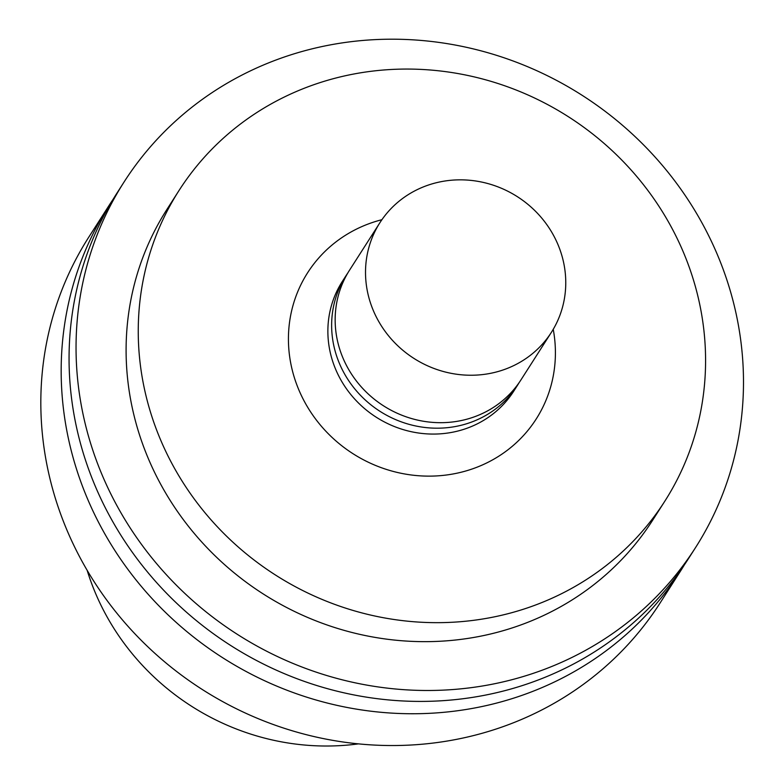 <?xml version="1.0" encoding="UTF-8"?>
<svg xmlns="http://www.w3.org/2000/svg" width="784" height="784" viewBox="0 0 784 784"><rect width="100%" height="100%" fill="white"/><g stroke="black" fill="none" stroke-linecap="round" stroke-linejoin="round"><path stroke-width="1.18" d="M87.151 570.321A240.835 227.164 32.6 0 0 107.369 617.42A240.835 227.164 32.6 0 0 358.386 743.879M113.19 199.156A339.207 319.95 32.6 0 0 109.172 205.281L88.827 237.072A339.207 319.95 32.6 0 0 83.77 564.431A339.207 319.95 32.6 0 0 660.265 602.72L680.62 570.919A339.207 319.95 32.6 0 0 684.481 564.705M109.172 205.281A339.207 319.95 32.6 0 0 104.115 532.63A339.207 319.95 32.6 0 0 680.62 570.919M124.048 182.025L117.061 192.952A339.207 319.95 32.6 0 0 112.004 520.302A339.207 319.95 32.6 0 0 688.509 558.59L695.486 547.673A339.207 319.95 32.6 0 0 582.208 95.354A339.207 319.95 32.6 0 0 124.048 182.025A339.207 319.95 32.6 0 0 118.992 509.384A339.207 319.95 32.6 0 0 695.486 547.673M179.046 190.473L166.904 209.455A288.326 271.95 32.6 0 0 162.602 487.707A288.326 271.95 32.6 0 0 652.631 520.253L664.773 501.27A288.326 271.95 32.6 0 0 568.488 116.796A288.326 271.95 32.6 0 0 179.046 190.473A288.326 271.95 32.6 0 0 174.754 468.724A288.326 271.95 32.6 0 0 664.773 501.27M381.926 219.696A135.681 127.978 32.6 0 0 305.603 403.682A135.681 127.978 32.6 0 0 467.274 470.557A135.681 127.978 32.6 0 0 553.239 329.309M347.841 272.93A101.763 95.981 32.6 0 0 346.038 275.645L342.265 281.534A101.763 95.981 32.6 0 0 340.756 379.74A101.763 95.981 32.6 0 0 513.706 391.226L517.469 385.346A101.763 95.981 32.6 0 0 519.175 382.553M346.038 275.645A101.763 95.981 32.6 0 0 344.519 373.86A101.763 95.981 32.6 0 0 517.469 385.346M378.398 320.901A101.763 95.981 32.6 0 0 551.358 332.387A101.763 95.981 32.6 0 0 517.371 196.686A101.763 95.981 32.6 0 0 379.917 222.695A101.763 95.981 32.6 0 0 378.398 320.901M379.917 222.695L349.556 270.147A101.763 95.981 32.6 0 0 348.037 368.353A101.763 95.981 32.6 0 0 520.988 379.838L551.358 332.387"/></g></svg>
